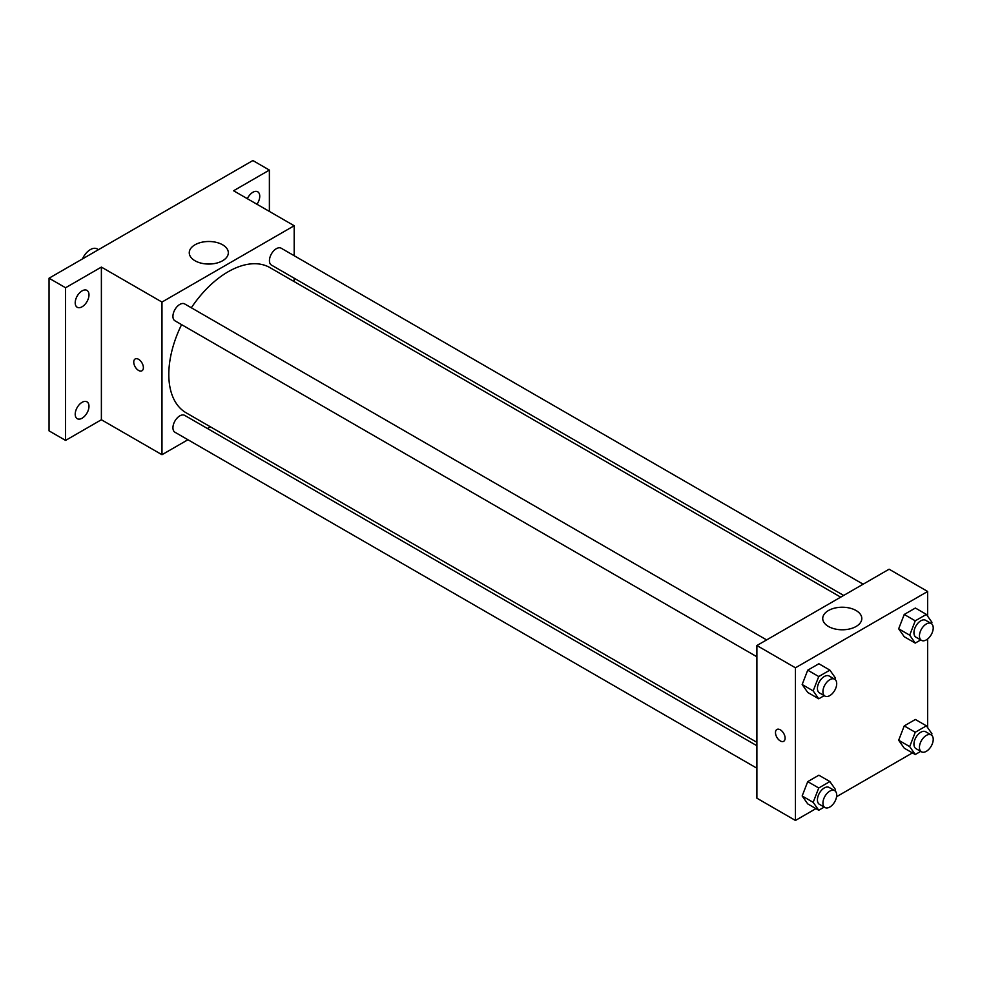 <?xml version="1.0" encoding="UTF-8"?>
<svg xmlns="http://www.w3.org/2000/svg" width="981" height="981" viewBox="0 0 981 981"><rect width="100%" height="100%" fill="white"/><g stroke="black" fill="none" stroke-linecap="round" stroke-linejoin="round"><path stroke-width="1.47" d="M98.492 249.677L97.18 248.916A13.636 7.873 120 0 0 82.453 258.935M187.935 439.733L161.975 454.718L101.386 419.745L65.58 440.408L49.05 430.867L49.05 278.212L252.865 160.541L269.383 170.081L269.383 211.43M210.351 426.784L207.408 428.489M82.097 418.213A9.736 5.616 -60 0 1 77.229 418.691A9.736 5.616 -60 0 1 75.733 410.892A9.736 5.616 -60 0 1 82.097 402.308A9.736 5.616 -60 0 1 86.966 401.83A9.736 5.616 -60 0 1 88.462 409.629A9.736 5.616 -60 0 1 82.097 418.213M82.097 306.771A9.736 5.616 -60 0 1 77.229 307.261A9.736 5.616 -60 0 1 75.733 299.45A9.736 5.616 -60 0 1 82.097 290.879A9.736 5.616 -60 0 1 86.966 290.388A9.736 5.616 -60 0 1 88.462 298.199A9.736 5.616 -60 0 1 82.097 306.771M101.386 419.745L101.386 267.09L65.58 287.752L49.05 278.212M65.58 440.408L65.58 287.752M161.975 454.718L161.975 302.062L101.386 267.09M161.975 302.062L294.177 225.74L233.588 190.755L269.383 170.081M194.986 260.75A19.534 11.281 180 0 1 189.259 252.767A19.534 11.281 180 0 1 208.794 241.498A19.534 11.281 180 0 1 228.328 252.767A19.534 11.281 180 0 1 216.274 263.19A19.534 11.281 180 0 1 194.986 260.75M247.335 198.689A9.736 5.616 -60 0 1 252.865 192.288A9.736 5.616 -60 0 1 257.733 191.798A9.736 5.616 -60 0 1 256.961 204.256M181.583 324.625A83.826 48.4 120 0 0 168.806 374.448A83.826 48.4 120 0 0 186.169 412.829L756.891 742.323M840.705 597.147L269.983 267.641A83.826 48.4 120 0 0 191.32 307.764M294.177 225.74L294.177 255.71M294.177 278.199L294.177 281.608M863.133 584.198L281.204 248.218A9.736 5.616 120 0 0 273.699 250.829A9.736 5.616 120 0 0 269.444 260.627A9.736 5.616 120 0 0 271.455 265.091L843.66 595.442M756.891 745.732L184.686 415.38A9.736 5.616 120 0 0 177.181 417.992A9.736 5.616 120 0 0 172.938 427.79A9.736 5.616 120 0 0 174.949 432.241L756.891 768.221M756.891 656.78L174.949 320.799A9.736 5.616 -60 0 1 174.949 309.555A9.736 5.616 -60 0 1 184.686 303.938L766.627 639.919M143.385 367.667A6.818 3.936 60 0 1 141.975 370.781A6.818 3.936 60 0 1 135.157 366.845A6.818 3.936 60 0 1 135.157 358.972A6.818 3.936 60 0 1 140.406 360.8A6.818 3.936 60 0 1 143.385 367.667M141.975 370.781A6.818 3.936 60 0 1 135.157 366.845A6.818 3.936 60 0 1 135.157 358.972M815.934 808.626L795.444 820.459L756.891 798.191L756.891 645.535L889.093 569.213L927.646 591.469L927.646 616.203M912.44 752.905L836.572 796.707M904.237 636.73L898.67 628.809L904.237 614.462L915.371 608.036L904.237 614.462L898.67 628.809L904.237 636.73L915.248 643.095L909.694 635.173L915.248 620.826L926.383 614.4L931.95 622.322L931.435 623.646M807.731 803.893L802.164 795.971L807.731 781.624L818.865 775.198L807.731 781.624L802.164 795.971L807.731 803.893L818.743 810.245L813.175 802.335L818.743 787.988L829.877 781.563L835.444 789.472L834.929 790.809M927.646 638.962L927.646 727.644M795.444 820.459L795.444 667.803L927.646 591.469M904.237 748.172L898.67 740.25L904.237 725.903L915.371 719.478L904.237 725.903L898.67 740.25L904.237 748.172L915.248 754.524L909.694 746.615L915.248 732.267L926.383 725.842L931.95 733.763L931.435 735.088M807.731 692.451L802.164 684.53L807.731 670.182L818.865 663.757L807.731 670.182L802.164 684.53L807.731 692.451L818.743 698.803L813.175 690.894L818.743 676.547L829.877 670.121L835.444 678.043L834.929 679.367M795.444 667.803L756.891 645.535M828.455 626.479A19.534 11.281 180 0 1 822.728 618.508A19.534 11.281 180 0 1 842.274 607.227A19.534 11.281 180 0 1 861.808 618.508A19.534 11.281 180 0 1 849.742 628.931A19.534 11.281 180 0 1 828.455 626.479M785.119 738.166A6.818 3.936 60 0 1 783.709 741.28A6.818 3.936 60 0 1 776.891 737.344A6.818 3.936 60 0 1 776.891 729.472A6.818 3.936 60 0 1 782.139 731.299A6.818 3.936 60 0 1 785.119 738.166M783.709 741.28A6.818 3.936 60 0 1 776.891 737.344A6.818 3.936 60 0 1 776.891 729.472M824.212 695.652L818.743 698.803M834.684 679.208L829.178 676.032A9.736 5.616 120 0 0 821.673 678.644A9.736 5.616 120 0 0 817.431 688.441A9.736 5.616 120 0 0 819.442 692.893L824.947 696.081A9.736 5.616 120 0 0 834.684 690.452A9.736 5.616 120 0 0 834.684 679.208A9.736 5.616 120 0 0 827.179 681.82A9.736 5.616 120 0 0 822.936 691.617A9.736 5.616 120 0 0 824.947 696.081M813.175 690.894L802.164 684.53M818.743 676.547L807.731 670.182M829.877 670.121L818.865 663.757M920.718 639.931L915.248 643.095M931.202 623.499L925.684 620.311A9.736 5.616 120 0 0 918.179 622.923A9.736 5.616 120 0 0 913.936 632.72A9.736 5.616 120 0 0 915.947 637.184L921.453 640.36A9.736 5.616 120 0 0 931.202 634.732A9.736 5.616 120 0 0 931.202 623.499A9.736 5.616 120 0 0 923.697 626.099A9.736 5.616 120 0 0 919.442 635.896A9.736 5.616 120 0 0 921.453 640.36M909.694 635.173L898.67 628.809M915.248 620.826L904.237 614.462M926.383 614.4L915.371 608.036M824.212 807.093L818.743 810.245M834.684 790.649L829.178 787.473A9.736 5.616 120 0 0 821.673 790.073A9.736 5.616 120 0 0 817.431 799.883A9.736 5.616 120 0 0 819.442 804.334L824.947 807.522A9.736 5.616 120 0 0 834.684 801.894A9.736 5.616 120 0 0 834.684 790.649A9.736 5.616 120 0 0 827.179 793.261A9.736 5.616 120 0 0 822.936 803.059A9.736 5.616 120 0 0 824.947 807.522M813.175 802.335L802.164 795.971M818.743 787.988L807.731 781.624M829.877 781.563L818.865 775.198M920.718 751.372L915.248 754.524M931.202 734.928L925.684 731.752A9.736 5.616 120 0 0 918.179 734.364A9.736 5.616 120 0 0 913.936 744.162A9.736 5.616 120 0 0 915.947 748.613L921.453 751.802A9.736 5.616 120 0 0 931.202 746.173A9.736 5.616 120 0 0 931.202 734.928A9.736 5.616 120 0 0 923.697 737.54A9.736 5.616 120 0 0 919.442 747.338A9.736 5.616 120 0 0 921.453 751.802M909.694 746.615L898.67 740.25M915.248 732.267L904.237 725.903M926.383 725.842L915.371 719.478"/></g></svg>
